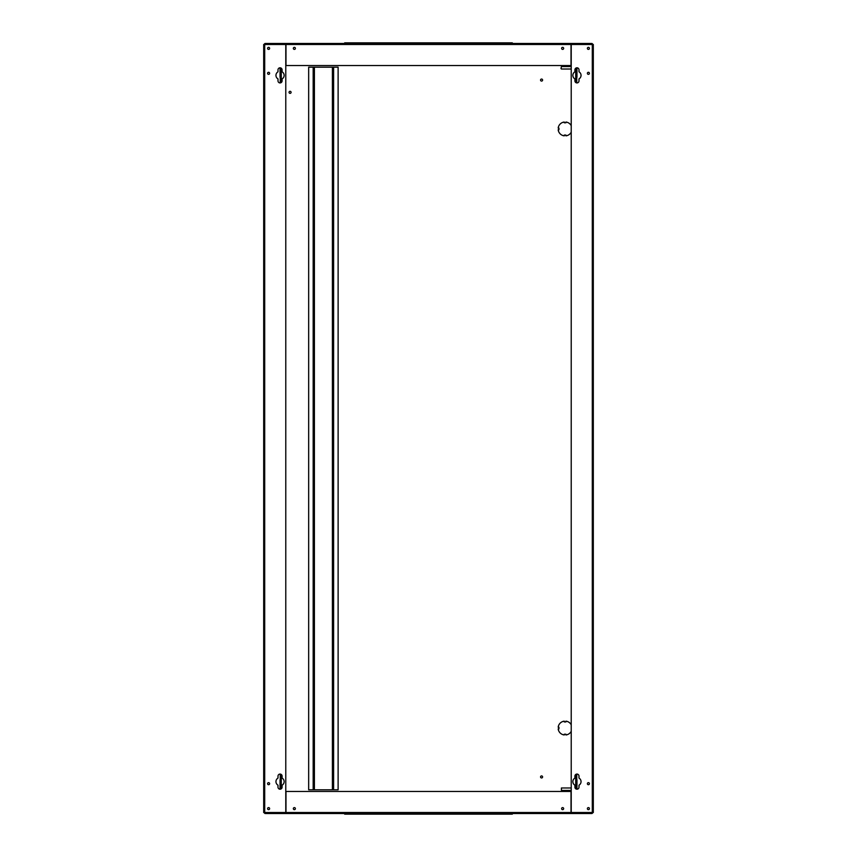 <?xml version="1.0" encoding="UTF-8"?>
<svg xmlns="http://www.w3.org/2000/svg" width="857" height="857" viewBox="0 0 857 857"><rect width="100%" height="100%" fill="white"/><g stroke="black" fill="none" stroke-linecap="round" stroke-linejoin="round"><path stroke-width="1.29" d="M587.377 808.633A1.018 1.018 0 0 0 588.405 809.651A1.018 1.018 0 0 0 589.423 808.633A1.018 1.018 0 0 0 588.405 807.605A1.018 1.018 0 0 0 587.377 808.633M587.377 783.684A1.018 1.018 0 0 0 588.405 784.701A1.018 1.018 0 0 0 589.423 783.684A1.018 1.018 0 0 0 588.405 782.655A1.018 1.018 0 0 0 587.377 783.684M581.046 75.362A4.092 4.092 0 0 0 579 71.817L579 69.846A2.046 2.046 0 0 0 576.954 67.799A2.046 2.046 0 0 0 574.908 69.846L574.908 71.817A4.092 4.092 0 0 0 574.908 78.908L574.908 80.879A2.046 2.046 0 0 0 576.954 82.925A2.046 2.046 0 0 0 579 80.879L579 78.908A4.092 4.092 0 0 0 581.046 75.362M587.377 73.316A1.018 1.018 0 0 0 588.405 74.345A1.018 1.018 0 0 0 589.423 73.316A1.018 1.018 0 0 0 588.405 72.299A1.018 1.018 0 0 0 587.377 73.316M587.377 48.367A1.018 1.018 0 0 0 588.405 49.395A1.018 1.018 0 0 0 589.423 48.367A1.018 1.018 0 0 0 588.405 47.349A1.018 1.018 0 0 0 587.377 48.367M581.046 781.638A4.092 4.092 0 0 0 579 778.092L579 776.121A2.046 2.046 0 0 0 576.954 774.075A2.046 2.046 0 0 0 574.908 776.121L574.908 778.092A4.092 4.092 0 0 0 574.908 785.183L574.908 787.154A2.046 2.046 0 0 0 576.954 789.201A2.046 2.046 0 0 0 579 787.154L579 785.183A4.092 4.092 0 0 0 581.046 781.638M267.577 808.633A1.018 1.018 0 0 0 268.595 809.651A1.018 1.018 0 0 0 269.623 808.633A1.018 1.018 0 0 0 268.595 807.605A1.018 1.018 0 0 0 267.577 808.633M267.577 73.316A1.018 1.018 0 0 0 268.595 74.345A1.018 1.018 0 0 0 269.623 73.316A1.018 1.018 0 0 0 268.595 72.299A1.018 1.018 0 0 0 267.577 73.316M284.138 75.362A4.092 4.092 0 0 0 282.092 71.817L282.092 69.846A2.046 2.046 0 0 0 280.046 67.799A2.046 2.046 0 0 0 278 69.846L278 71.817A4.092 4.092 0 0 0 278 78.908L278 80.879A2.046 2.046 0 0 0 280.046 82.925A2.046 2.046 0 0 0 282.092 80.879L282.092 78.908A4.092 4.092 0 0 0 284.138 75.362M267.577 783.684A1.018 1.018 0 0 0 268.595 784.701A1.018 1.018 0 0 0 269.623 783.684A1.018 1.018 0 0 0 268.595 782.655A1.018 1.018 0 0 0 267.577 783.684M284.138 781.638A4.092 4.092 0 0 0 282.092 778.092L282.092 776.121A2.046 2.046 0 0 0 280.046 774.075A2.046 2.046 0 0 0 278 776.121L278 778.092A4.092 4.092 0 0 0 278 785.183L278 787.154A2.046 2.046 0 0 0 280.046 789.201A2.046 2.046 0 0 0 282.092 787.154L282.092 785.183A4.092 4.092 0 0 0 284.138 781.638M267.577 48.367A1.018 1.018 0 0 0 268.595 49.395A1.018 1.018 0 0 0 269.623 48.367A1.018 1.018 0 0 0 268.595 47.349A1.018 1.018 0 0 0 267.577 48.367M293.34 48.367A1.018 1.018 0 0 0 294.358 49.395A1.018 1.018 0 0 0 295.386 48.367A1.018 1.018 0 0 0 294.358 47.349A1.018 1.018 0 0 0 293.34 48.367M561.614 48.367A1.018 1.018 0 0 0 562.642 49.395A1.018 1.018 0 0 0 563.66 48.367A1.018 1.018 0 0 0 562.642 47.349A1.018 1.018 0 0 0 561.614 48.367M561.614 808.633A1.018 1.018 0 0 0 562.642 809.651A1.018 1.018 0 0 0 563.66 808.633A1.018 1.018 0 0 0 562.642 807.605A1.018 1.018 0 0 0 561.614 808.633M293.34 808.633A1.018 1.018 0 0 0 294.358 809.651A1.018 1.018 0 0 0 295.386 808.633A1.018 1.018 0 0 0 294.358 807.605A1.018 1.018 0 0 0 293.34 808.633M571.019 813.539L285.981 813.539L285.981 791.45L571.019 791.45L571.019 813.539L591.673 813.539L591.673 812.918L571.019 812.918M285.981 43.461L571.019 43.461L571.019 65.55L285.981 65.55L285.981 43.461L265.327 43.461L265.327 44.082L285.981 44.082M285.981 812.918L285.981 813.539M285.67 813.539L265.327 813.539L265.327 812.918L285.67 812.918M571.33 812.918L571.33 813.539M571.019 44.082L571.019 43.461M571.33 43.461L591.673 43.461L591.673 44.082L571.33 44.082M285.67 44.082L285.67 43.461M263.688 812.511L263.688 44.489L285.777 44.489L285.777 812.511L263.688 812.511M593.312 44.489L593.312 812.511L571.223 812.511L571.223 44.489L593.312 44.489M281.278 68.206L281.278 82.518M281.278 774.482L281.278 788.794M280.657 67.896L280.657 82.829M280.657 774.171L280.657 789.104M575.722 788.794L575.722 774.482M575.722 82.518L575.722 68.206M576.343 789.104L576.343 774.171M576.343 82.829L576.343 67.896M592.69 44.489A1.018 1.018 0 0 0 591.673 43.461M265.327 43.461A1.018 1.018 0 0 0 264.31 44.489M264.31 812.511A1.018 1.018 0 0 0 265.327 813.539M591.673 813.539A1.018 1.018 0 0 0 592.69 812.511M540.553 776.935A1.018 1.018 0 0 0 541.581 777.952A1.018 1.018 0 0 0 542.599 776.935A1.018 1.018 0 0 0 541.581 775.917A1.018 1.018 0 0 0 540.553 776.935M289.045 92.331A1.018 1.018 0 0 0 290.062 93.359A1.018 1.018 0 0 0 291.091 92.331A1.018 1.018 0 0 0 290.062 91.313A1.018 1.018 0 0 0 289.045 92.331M540.553 80.065A1.018 1.018 0 0 0 541.581 81.083A1.018 1.018 0 0 0 542.599 80.065A1.018 1.018 0 0 0 541.581 79.048A1.018 1.018 0 0 0 540.553 80.065M338.119 67.178L333.619 67.178L333.619 789.822L338.119 789.822L338.119 67.178M571.223 125.668A6.952 6.952 0 0 0 565.909 122.037L565.909 122.797L564.27 122.797L564.27 122.037A6.952 6.952 0 0 0 558.186 128.121L558.957 128.121L558.957 129.75L558.186 129.75A6.952 6.952 0 0 0 564.27 135.845L564.27 135.074L565.909 135.074L565.909 135.845A6.952 6.952 0 0 0 571.223 132.203M571.223 724.797A6.952 6.952 0 0 0 565.909 721.155L565.909 721.926L564.27 721.926L564.27 721.155A6.952 6.952 0 0 0 558.186 727.25L558.957 727.25L558.957 728.879L558.186 728.879A6.952 6.952 0 0 0 564.27 734.963L564.27 734.203L565.909 734.203L565.909 734.963A6.952 6.952 0 0 0 571.223 731.332M308.67 67.178L308.67 789.822L313.169 789.822L313.169 67.178L308.67 67.178M314.401 789.822L332.398 789.822L332.398 67.178L314.401 67.178L314.401 789.822L313.169 789.822M333.619 789.822L332.398 789.822M313.169 67.178L314.401 67.178M332.398 67.178L333.619 67.178M313.791 789.822L313.791 67.178M333.009 67.178L333.009 789.822M575.004 69.213L575.518 69.642L574.918 69.642M574.908 69.846L575.518 69.642M575.004 787.787L575.518 787.358L574.918 787.358M574.908 787.154L575.518 787.358M561.003 68.614L561.41 66.567L561.003 68.614M571.223 66.567L561.41 66.567M571.223 69.021L561.41 69.021M561.41 790.433L561.41 787.979L561.41 790.433L571.223 790.433M561.41 787.979L571.223 787.979M512.336 43.461L512.336 42.85L344.664 42.85L344.664 43.461M280.657 77.205L280.046 77.205L280.046 67.799M591.673 44.285L571.019 44.285L591.673 44.285M576.343 77.205L576.954 77.205L576.954 67.799M265.327 812.715L285.981 812.715L265.327 812.715M280.657 779.795L280.046 779.795L280.046 789.201M576.343 779.795L576.954 779.795L576.954 789.201M344.664 813.539L344.664 814.15L512.336 814.15L512.336 813.539M280.25 77.205L280.25 82.915M576.75 82.915L576.75 77.205M280.25 774.085L280.25 779.795M576.75 779.795L576.75 774.085M592.294 44.489L592.294 812.511M264.706 812.511L264.706 44.489M285.981 44.489L571.019 44.489M571.019 812.511L285.981 812.511M281.278 69.846L280.657 69.846M575.722 70.049L576.343 70.049M281.278 786.951L280.657 786.951M575.722 787.154L576.343 787.154"/></g></svg>
